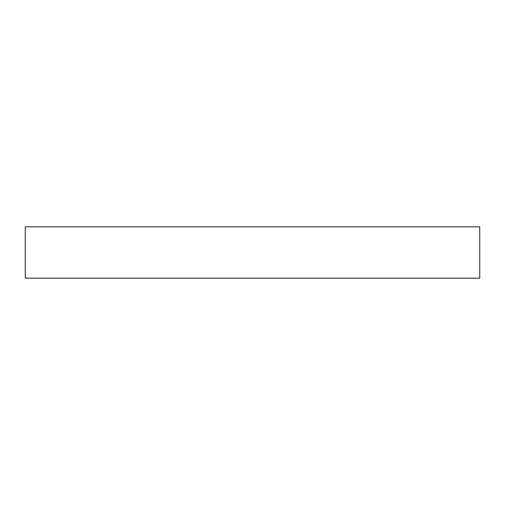 <?xml version="1.0" encoding="UTF-8"?>
<svg xmlns="http://www.w3.org/2000/svg" width="505" height="505" viewBox="0 0 505 505"><rect width="100%" height="100%" fill="white"/><g stroke="black" fill="none" stroke-linecap="round" stroke-linejoin="round"><path stroke-width="0.76" d="M479.75 226.827L25.25 226.827L25.25 278.173L479.75 278.173L479.75 226.827L479.75 278.173L25.25 278.173L25.25 226.827L479.75 226.827"/></g></svg>
